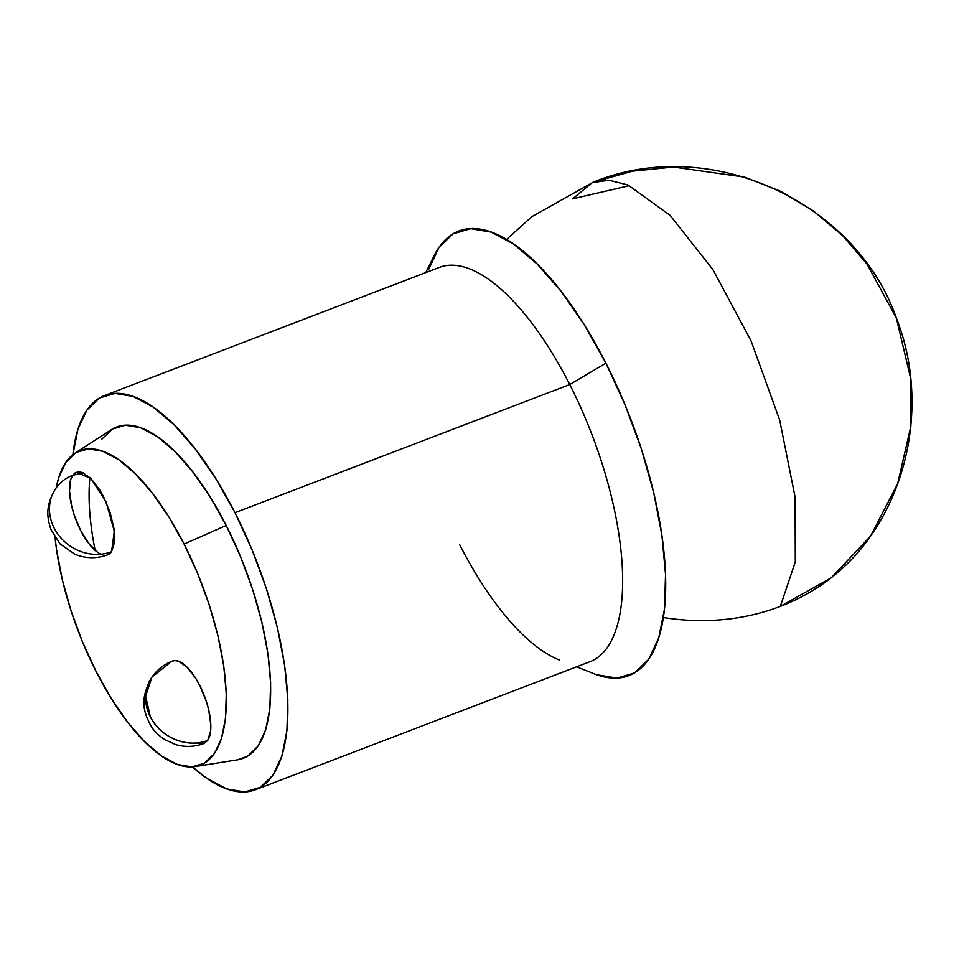 <?xml version="1.0" encoding="UTF-8"?>
<svg xmlns="http://www.w3.org/2000/svg" width="959" height="959" viewBox="0 0 959 959"><rect width="100%" height="100%" fill="white"/><g stroke="black" fill="none" stroke-linecap="round" stroke-linejoin="round"><path stroke-width="1.44" d="M663.388 617.524A235.578 209.146 34.5 0 0 870.508 536.201L831.177 577.833L780.302 606.4L795.299 561.914L795.083 497.05L779.679 420.09L751.065 340.889L712.909 269.599L670.077 215.331L628.073 185.039L609.073 180.232L592.254 182.606L572.643 198.837L629.476 185.65M151.87 677.21C138.168 701.029 145.157 714.167 150.443 725.076C153.32 730.279 158.127 735.157 164.864 739.701L175.545 744.532C185.099 747.325 194.593 746.977 204.015 743.477L207.695 740.444A44.15 17.346 -110.9 0 0 202.217 690.672A44.15 17.346 -110.9 0 0 172.452 661.015C163.929 664.347 157.06 669.754 151.87 677.21A44.15 39.199 34.5 0 0 150.311 716.757A44.15 39.199 34.5 0 0 207.695 740.444L210.62 731.13L210.812 724.704L208.63 709.552L206.329 701.401L199.76 685.505L195.744 678.385L187.005 667.104L178.458 661.195L174.67 660.559L171.397 661.518L151.87 677.21L145.636 696.21L150.311 716.757C160.189 737.375 187.7 748.727 207.695 740.444L203.943 743.513M55.718 488.503C43.922 507.719 48.07 519.862 50.851 529.32L60.009 543.873L74.586 554.074C85.495 558.641 96.583 558.869 107.864 554.77A44.15 17.346 -110.9 0 0 111.544 551.737A44.15 39.199 -145.5 0 1 54.16 528.049A44.15 39.199 -145.5 0 1 55.718 488.503A44.15 39.199 -145.5 0 1 72.62 475.34A44.15 17.346 -110.9 0 0 75.054 517.488A44.15 17.346 -110.9 0 0 100.887 554.206M107.78 554.805L111.544 551.737L114.469 542.422L113.989 528.709L110.177 512.693L103.608 496.798L99.592 489.677L90.853 478.397L82.306 472.487L78.518 471.852L75.246 472.811L72.62 475.34L83.277 472.871L72.62 475.34L70.75 479.344L69.504 491.08L71.685 506.232L73.987 514.384L80.556 530.279L88.887 543.621L97.698 552.384M195.061 766.589L237.736 759.792A177.355 69.659 -110.9 0 0 226.204 525.448L184.104 544.053A168.412 66.147 69.1 0 1 195.061 766.589A168.412 66.147 69.1 0 1 96.212 671.732A168.412 66.147 69.1 0 1 55.083 537.627L56.593 550.022L62.383 580.039L71.146 611.123L82.57 642.086L96.212 671.732L111.532 698.919L127.955 722.618L144.857 741.906L161.568 756.04L177.463 764.479L191.92 766.912L204.387 763.22L214.384 753.57L221.529 738.31L225.557 718.051L226.288 693.549L223.723 665.762L217.933 635.745L209.17 604.661L197.746 573.698L184.104 544.053L226.204 525.448L210.069 496.81L192.771 471.852L174.97 451.545L157.372 436.657L140.637 427.762L125.413 425.209L112.287 429.093L101.75 439.258M569.754 384.547L234.991 512.681A211.04 82.894 69.1 0 1 255.358 789.772A211.04 82.894 69.1 0 1 192.423 766.876L206.748 778.324L226.66 788.897L244.785 791.942L260.404 787.327L272.931 775.22L281.886 756.112L286.933 730.71L287.856 700.022L284.631 665.186L277.391 627.582L266.398 588.622L252.085 549.831L234.991 512.681L569.754 384.547A211.04 82.894 69.1 0 1 590.121 661.638A211.04 82.894 -110.9 0 0 569.754 384.547L605.92 363.185L569.754 384.547A211.04 82.894 -110.9 0 0 439.246 267.441A211.04 82.894 69.1 0 1 569.754 384.547M576.587 666.817L594.196 673.805A237.988 93.479 -110.9 0 0 665.534 594.268A237.988 93.479 -110.9 0 0 605.92 363.185L584.259 324.753L561.051 291.272L537.172 264.013L513.556 244.042L491.104 232.114L470.665 228.686L453.056 233.888L438.922 247.53L428.817 269.083M559.373 659.996A211.04 82.894 69.1 0 1 459.613 544.532M596.522 674.68L616.949 678.109L634.57 672.894L648.704 659.253L658.797 637.699L664.479 609.061L665.534 574.441L661.89 535.17L653.726 492.758L641.331 448.824L625.184 405.082L605.92 363.185A237.988 93.479 -110.9 0 0 434.163 255.669L425.712 272.632M72.908 454.638A211.04 82.894 69.1 0 1 104.483 395.576A211.04 82.894 69.1 0 1 234.991 512.681L215.787 478.601L195.204 448.908L174.035 424.741L153.092 407.024L133.181 396.439L115.056 393.406L99.436 398.021L86.909 410.116L77.943 429.236L72.908 454.626M237.496 759.828L247.554 756.255L258.091 746.09L265.619 730.027L269.851 708.677L270.63 682.88L267.921 653.618L261.831 622.007L252.589 589.27L240.565 556.664L226.204 525.448A177.355 69.659 -110.9 0 0 111.376 429.656L75.066 453.104A168.412 66.147 69.1 0 1 184.104 544.053L168.784 516.865L152.361 493.166L135.459 473.878L118.748 459.745L102.853 451.305L88.396 448.872L75.929 452.564L65.931 462.214L58.787 477.474L56.221 487.783A168.412 66.147 69.1 0 1 75.066 453.104M89.906 477.498A177.355 69.659 -110.9 0 0 95.157 550.394M198.01 743.297L201.81 743.932M72.62 475.34L76.3 472.308L90.889 478.433L106.065 501.965L114.313 531.238L111.544 551.737M592.254 182.606C709.516 133.625 856.603 202.157 896.629 318.796C923.853 388.011 914.718 473.302 870.508 536.201L897.648 483.732L910.858 426.276L910.906 379.476L896.341 318.028L867.116 264.24L842.529 235.518L813.472 210.98L780.446 191.225L744.616 177.115L673.482 167.058L632.604 171.158L593.046 182.306L531.873 216.638L506.508 239.498M590.121 661.638L255.358 789.772M439.246 267.441L104.483 395.576"/></g></svg>

